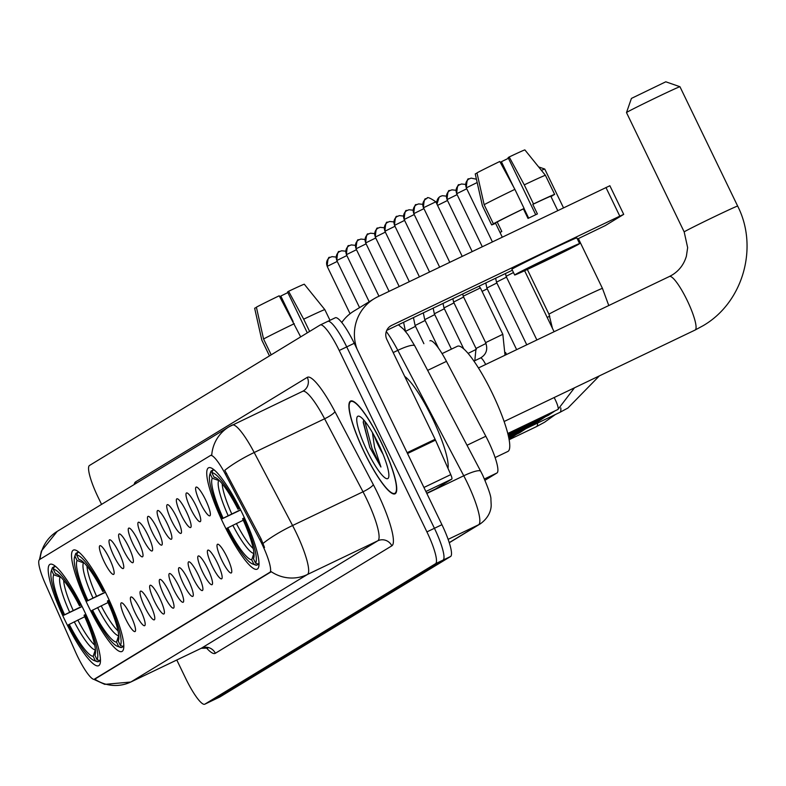 <?xml version="1.0" encoding="UTF-8"?>
<svg xmlns="http://www.w3.org/2000/svg" width="786" height="786" viewBox="0 0 786 786"><rect width="100%" height="100%" fill="white"/><g stroke="black" fill="none" stroke-linecap="round" stroke-linejoin="round"><path stroke-width="1.18" d="M106.876 595.198A56.209 10.729 -115.6 0 0 73.383 550.102A56.209 10.729 -115.6 0 0 88.464 606.409A56.209 10.729 -115.6 0 0 121.948 651.496A56.209 10.729 -115.6 0 0 106.876 595.198M83.532 609.415A56.209 10.729 -115.6 0 0 50.039 564.319A56.209 10.729 -115.6 0 0 65.12 620.626A56.209 10.729 -115.6 0 0 98.604 665.713A56.209 10.729 -115.6 0 0 83.532 609.415M242.078 512.875A56.209 10.729 -115.6 0 0 208.585 467.788A56.209 10.729 -115.6 0 0 223.666 524.085A56.209 10.729 -115.6 0 0 257.15 569.182A56.209 10.729 -115.6 0 0 242.078 512.875M200.381 503.04A15.907 3.036 64.4 0 1 196.48 487.055A15.907 3.036 64.4 0 1 205.598 499.867A15.907 3.036 64.4 0 1 210.137 515.557A15.907 3.036 64.4 0 1 200.381 503.04M190.762 508.906A15.907 3.036 64.4 0 1 186.862 492.91A15.907 3.036 64.4 0 1 195.969 505.732A15.907 3.036 64.4 0 1 200.509 521.413A15.907 3.036 64.4 0 1 190.762 508.906M181.134 514.761A15.907 3.036 64.4 0 1 177.243 498.766A15.907 3.036 64.4 0 1 186.351 511.588A15.907 3.036 64.4 0 1 190.89 527.268A15.907 3.036 64.4 0 1 181.134 514.761M171.515 520.617A15.907 3.036 64.4 0 1 167.614 504.632A15.907 3.036 64.4 0 1 176.722 517.443A15.907 3.036 64.4 0 1 181.261 533.134A15.907 3.036 64.4 0 1 171.515 520.617M161.896 526.482A15.907 3.036 64.4 0 1 157.996 510.487A15.907 3.036 64.4 0 1 167.104 523.309A15.907 3.036 64.4 0 1 171.643 538.99A15.907 3.036 64.4 0 1 161.896 526.482M152.268 532.338A15.907 3.036 64.4 0 1 148.367 516.343A15.907 3.036 64.4 0 1 157.485 529.165A15.907 3.036 64.4 0 1 162.024 544.845A15.907 3.036 64.4 0 1 152.268 532.338M142.649 538.194A15.907 3.036 64.4 0 1 138.749 522.209A15.907 3.036 64.4 0 1 147.856 535.02A15.907 3.036 64.4 0 1 152.396 550.711A15.907 3.036 64.4 0 1 142.649 538.194M133.031 544.059A15.907 3.036 64.4 0 1 129.13 528.064A15.907 3.036 64.4 0 1 138.238 540.886A15.907 3.036 64.4 0 1 142.777 556.567A15.907 3.036 64.4 0 1 133.031 544.059M123.402 549.915A15.907 3.036 64.4 0 1 119.501 533.92A15.907 3.036 64.4 0 1 128.609 546.742A15.907 3.036 64.4 0 1 133.148 562.422A15.907 3.036 64.4 0 1 123.402 549.915M113.783 555.771A15.907 3.036 64.4 0 1 109.883 539.785A15.907 3.036 64.4 0 1 118.991 552.597A15.907 3.036 64.4 0 1 123.53 568.288A15.907 3.036 64.4 0 1 113.783 555.771M104.155 561.636A15.907 3.036 64.4 0 1 100.254 545.641A15.907 3.036 64.4 0 1 109.372 558.463A15.907 3.036 64.4 0 1 113.911 574.144A15.907 3.036 64.4 0 1 104.155 561.636M221.79 560.202A15.907 3.036 64.4 0 1 217.889 544.207A15.907 3.036 64.4 0 1 226.997 557.028A15.907 3.036 64.4 0 1 231.536 572.709A15.907 3.036 64.4 0 1 221.79 560.202M212.161 566.058A15.907 3.036 64.4 0 1 208.261 550.072A15.907 3.036 64.4 0 1 217.378 562.884A15.907 3.036 64.4 0 1 221.917 578.565A15.907 3.036 64.4 0 1 212.161 566.058M202.542 571.913A15.907 3.036 64.4 0 1 198.642 555.928A15.907 3.036 64.4 0 1 207.75 568.75A15.907 3.036 64.4 0 1 212.289 584.43A15.907 3.036 64.4 0 1 202.542 571.913M192.924 577.779A15.907 3.036 64.4 0 1 189.023 561.784A15.907 3.036 64.4 0 1 198.131 574.605A15.907 3.036 64.4 0 1 202.67 590.286A15.907 3.036 64.4 0 1 192.924 577.779M183.295 583.634A15.907 3.036 64.4 0 1 179.395 567.649A15.907 3.036 64.4 0 1 188.512 580.461A15.907 3.036 64.4 0 1 193.042 596.152A15.907 3.036 64.4 0 1 183.295 583.634M173.677 589.49A15.907 3.036 64.4 0 1 169.776 573.505A15.907 3.036 64.4 0 1 178.884 586.327A15.907 3.036 64.4 0 1 183.423 602.007A15.907 3.036 64.4 0 1 173.677 589.49M164.048 595.356A15.907 3.036 64.4 0 1 160.148 579.361A15.907 3.036 64.4 0 1 169.265 592.182A15.907 3.036 64.4 0 1 173.804 607.863A15.907 3.036 64.4 0 1 164.048 595.356M154.429 601.211A15.907 3.036 64.4 0 1 150.529 585.226A15.907 3.036 64.4 0 1 159.637 598.038A15.907 3.036 64.4 0 1 164.176 613.728A15.907 3.036 64.4 0 1 154.429 601.211M144.811 607.067A15.907 3.036 64.4 0 1 140.91 591.082A15.907 3.036 64.4 0 1 150.018 603.903A15.907 3.036 64.4 0 1 154.557 619.584A15.907 3.036 64.4 0 1 144.811 607.067M135.182 612.933A15.907 3.036 64.4 0 1 131.282 596.938A15.907 3.036 64.4 0 1 140.399 609.759A15.907 3.036 64.4 0 1 144.929 625.44A15.907 3.036 64.4 0 1 135.182 612.933M125.564 618.788A15.907 3.036 64.4 0 1 121.663 602.803A15.907 3.036 64.4 0 1 130.771 615.615A15.907 3.036 64.4 0 1 135.31 631.305A15.907 3.036 64.4 0 1 125.564 618.788M429.991 340.77L429.893 340.819A31.813 6.072 64.4 0 1 429.991 340.77A31.813 6.072 64.4 0 1 446.458 361.364L485.836 436.25A31.813 6.072 64.4 0 1 488.322 441.172A31.813 6.072 64.4 0 1 496.949 472.985L485.001 480.266M259.744 539.569A28.64 5.463 64.4 0 1 261.984 544.01A28.64 5.463 64.4 0 1 269.755 572.64L94.674 679.242A28.64 5.463 64.4 0 1 94.575 679.291A28.64 5.463 64.4 0 1 75.427 651.8L45.264 583.664A28.64 5.463 64.4 0 1 39.585 559.553L210.383 455.556A28.64 5.463 64.4 0 1 210.471 455.507A28.64 5.463 64.4 0 1 225.297 474.046L259.744 539.569L261.109 538.921L264.528 547.498M381.239 442.302A51.444 9.815 -115.6 0 0 350.595 401.037A51.444 9.815 -115.6 0 0 364.39 452.559A51.444 9.815 -115.6 0 0 395.034 493.824A51.444 9.815 -115.6 0 0 381.239 442.302M211.739 454.996L211.739 454.996A37.119 36.431 58.7 0 1 228.942 426.827A37.119 36.431 58.7 0 1 232.086 425.118A42.424 8.096 64.4 0 1 232.224 425.039A42.424 8.096 64.4 0 1 254.192 452.51L292.579 525.52A42.424 8.096 64.4 0 1 295.89 532.083A42.424 8.096 64.4 0 1 307.405 574.507A37.119 36.431 -121.3 0 1 271.062 571.569L94.595 679.016M212.181 700.65A31.813 6.072 -115.6 0 0 212.289 700.601A31.813 6.072 -115.6 0 0 212.387 700.552L443.049 560.104A31.813 6.072 -115.6 0 0 434.422 528.29L346.724 346.891A31.813 6.072 -115.6 0 0 327.772 321.366A31.813 6.072 -115.6 0 0 327.674 321.425A31.813 6.072 -115.6 0 1 327.772 321.366A31.813 6.072 -115.6 0 1 346.724 346.891L434.422 528.29A31.813 6.072 -115.6 0 1 443.049 560.104L212.387 700.552A31.813 6.072 -115.6 0 1 212.289 700.601L204.773 704.207A31.813 6.072 -115.6 0 0 204.881 704.148L435.542 563.7A31.813 6.072 -115.6 0 0 426.906 531.886L339.218 350.487A31.813 6.072 -115.6 0 0 320.266 324.972A31.813 6.072 -115.6 0 0 320.157 325.021L89.496 465.469A31.813 6.072 -115.6 0 0 98.132 497.283L101.561 504.386M94.821 679.173A37.119 36.431 58.7 0 0 130.928 681.953L307.405 574.507L377.82 540.778A42.424 8.096 -115.6 0 0 366.315 498.363A42.424 8.096 -115.6 0 0 363.004 491.79L324.608 418.781L254.192 452.51A37.119 7.015 152.3 0 0 224.806 470.303L261.109 538.921M176.791 660.004L185.82 678.682A31.813 6.072 -115.6 0 0 204.773 704.207M219.687 697.054A31.813 6.072 -115.6 0 0 219.795 697.005A31.813 6.072 -115.6 0 0 219.903 696.956L450.565 556.508A31.813 6.072 -115.6 0 0 441.929 524.694L354.24 343.295A31.813 6.072 -115.6 0 0 335.288 317.77A31.813 6.072 -115.6 0 0 335.18 317.829L327.88 321.327M364.478 452.51A50.913 9.717 -115.6 0 0 394.798 493.343A50.913 9.717 -115.6 0 0 381.151 442.351A50.913 9.717 -115.6 0 0 350.821 401.518A50.913 9.717 -115.6 0 0 364.478 452.51M447.981 468.328A53.026 10.12 -115.6 0 0 432.202 417.857A53.026 10.12 -115.6 0 0 404.721 376.425M373.989 435.326A23.973 4.578 -115.6 0 0 378.282 445.318A23.973 4.578 -115.6 0 0 382.979 454.102M363.731 419.96L363.23 422.387L369.852 447.519L380.925 467.002L374.529 447.195L372.426 432.565M378.479 443.982A34.574 6.593 -115.6 0 0 359.32 416.285A34.574 6.593 -115.6 0 0 367.15 450.879A34.574 6.593 -115.6 0 0 388.618 477.466A34.574 6.593 -115.6 0 0 378.479 443.982M380.925 467.002L372.024 448.472L364.773 421.178M369.852 447.519L363.279 421.689M435.582 488.971A5.306 1.012 64.4 0 1 435.562 488.98L426.71 493.215L435.582 488.971L451.822 479.077L425.884 491.505M357.05 349.102A42.424 41.638 -121.3 0 1 374.175 298.729A42.424 41.638 -121.3 0 1 377.781 296.774L609.779 185.781M341.772 322.496A42.424 41.638 -121.3 0 1 354.034 310.991L374.175 298.729M577.405 239.062L605.21 225.631L623.622 214.421L619.8 216.14L391.625 325.414A10.601 10.405 58.7 0 0 386.85 339.464L435.11 439.286A5.306 1.012 64.4 0 1 435.493 440.121L450.771 474.616A5.306 1.012 64.4 0 1 451.822 479.077M512.364 270.217L386.741 330.375M570.616 248.062A26.518 0.501 154.2 0 0 571.009 247.757A26.518 0.501 154.2 0 0 549.217 257.749A26.518 0.501 154.2 0 0 523.663 270.541A26.518 0.501 154.2 0 0 523.27 270.846A26.518 0.501 154.2 0 0 545.071 260.854A26.518 0.501 154.2 0 0 570.616 248.062M545.405 175.366A34.997 0.658 154.2 0 0 545.425 175.327L524.891 149.92A27.579 0.521 154.2 0 0 509.19 156.974L508.12 157.622L535.728 214.735M497.184 221.976L493.382 223.794L484.147 204.704L476.974 172.871A27.579 0.521 154.2 0 1 499.798 161.474L514.879 189.357L524.115 208.457L523.407 208.88A30.762 0.58 154.2 0 0 497.184 221.976L501.802 231.516A30.762 0.58 154.2 0 0 500.525 232.243A30.762 0.58 154.2 0 0 500.063 232.577L495.455 223.028A30.762 0.58 154.2 0 0 495.455 223.047A30.762 0.58 154.2 0 0 495.465 223.047L502.274 237.156M579.606 243.611L576.836 237.883A36.058 0.678 154.2 0 0 547.194 251.461A36.058 0.678 154.2 0 0 512.443 268.861A36.058 0.678 154.2 0 0 511.902 269.264L514.673 274.992A36.058 0.678 154.2 0 0 544.325 261.414A36.058 0.678 154.2 0 0 579.066 244.014A36.058 0.678 154.2 0 0 579.606 243.611A36.058 0.678 154.2 0 0 549.954 257.189A36.058 0.678 154.2 0 0 515.213 274.589A36.058 0.678 154.2 0 0 514.673 274.992M524.115 208.457A34.997 0.658 154.2 0 0 493.382 223.794M477.023 173.067L475.235 173.922L482.417 205.755L491.643 224.855L495.455 223.028M491.643 224.855A34.997 0.658 154.2 0 0 491.633 224.894A34.997 0.658 154.2 0 0 495.583 223.322M550.966 196.549A34.997 0.658 154.2 0 0 552.902 195.518L552.813 195.331M550.927 196.461L552.902 195.518M514.879 189.357A34.997 0.658 154.2 0 0 484.147 204.704M513.72 187.206L501.399 161.72L500.486 162.722M501.399 161.72L508.434 158.271M554.651 194.427A34.997 0.658 154.2 0 0 533.507 203.957L524.272 184.867A34.997 0.658 154.2 0 1 545.425 175.327L554.651 194.427A34.997 0.658 154.2 0 1 554.641 194.456L550.839 196.284L555.447 205.834M550.829 196.284A30.762 0.58 154.2 0 0 550.829 196.274A30.762 0.58 154.2 0 0 532.8 204.389L533.507 203.957M523.407 208.88L528.025 218.429A30.762 0.58 154.2 0 1 537.418 213.93L532.8 204.389M524.272 184.867L509.19 156.974M528.664 218.125L524.016 208.516M631.423 98.417L665.791 81.793L679.949 86.725A29.701 0.56 154.2 0 0 655.298 98.034A29.701 0.56 154.2 0 0 626.933 112.251A29.701 0.56 154.2 0 0 626.491 112.575A29.701 0.56 154.2 0 0 626.491 112.585L631.423 98.417M240.654 509.986L222.34 518.711A50.481 9.629 -115.6 0 1 209.793 474.626A50.481 9.629 -115.6 0 1 210.157 473.82L212.289 478.232A45.608 8.705 -115.6 0 0 223.145 518.22L240.545 509.75M495.111 457.57L507.835 451.478A58.331 11.132 -115.6 0 0 492.193 393.049A58.331 11.132 -115.6 0 0 457.442 346.253L442.076 353.612M255.273 564.967A52.603 10.041 -115.6 0 0 256.658 565.222L253.849 564.201A50.481 9.629 -115.6 0 1 252.571 563.955L255.273 564.967M259.007 564.093L256.658 565.222M210.157 473.82L211.1 471.001A52.603 10.041 -115.6 0 0 210.697 471.885L209.793 474.626M211.1 471.001L212.751 470.205M213.713 469.527L212.839 469.94L211.886 472.759A50.481 9.629 -115.6 0 1 238.787 508.699L239.769 508.208M214.833 470.47A52.603 10.041 -115.6 0 0 212.839 469.94M243.257 520.214L226.958 528.261A50.481 9.629 -115.6 0 0 252.571 563.955M227.763 527.77A45.608 8.705 -115.6 0 0 251.707 559.779L253.849 564.201M223.145 518.22L222.34 518.711M238.787 508.699L237.981 509.19A45.608 8.705 -115.6 0 0 215.069 477.407A45.608 8.705 -115.6 0 0 214.028 477.181L211.886 472.759M251.707 559.779L253.858 553.383A40.793 7.781 -115.6 0 1 232.813 525.245M219.559 480.796L212.289 478.232M239.838 508.355L237.981 509.19M214.028 477.181L216.209 477.976M244.377 517.758L243.395 518.249A50.481 9.629 -115.6 0 1 255.588 563.149L258.388 564.161A52.603 10.041 -115.6 0 0 258.967 562.629M258.388 564.161L259.007 563.867M255.588 563.149L253.446 558.728A45.608 8.705 -115.6 0 0 253.721 558.099A45.608 8.705 -115.6 0 0 242.599 518.74L243.395 518.249M253.907 557.372L253.446 558.728M669.348 276.525A29.701 5.669 64.4 0 1 669.446 276.476L672.227 274.962C679.222 270.62 683.948 264.371 686.384 256.216L687.652 247.639L684.184 231.919A29.701 0.56 -25.8 0 1 684.626 231.585A29.701 0.56 -25.8 0 1 713.236 217.26A29.701 0.56 -25.8 0 1 737.651 206.07L679.959 86.735A29.701 0.56 154.2 0 0 679.949 86.725M105.452 592.31L87.138 601.035A50.481 9.629 -115.6 0 1 74.591 556.95A50.481 9.629 -115.6 0 1 74.955 556.134L77.087 560.556A45.608 8.705 -115.6 0 0 87.944 600.543L105.344 592.074M120.071 647.291A52.603 10.041 -115.6 0 0 121.447 647.546L118.647 646.524A50.481 9.629 -115.6 0 1 117.369 646.279L120.071 647.291M123.805 646.416L121.447 647.546M74.955 556.134L75.898 553.324A52.603 10.041 -115.6 0 0 75.495 554.209L74.591 556.95M75.898 553.324L77.549 552.529M78.512 551.841L77.637 552.263L76.684 555.083A50.481 9.629 -115.6 0 1 103.585 591.023L104.567 590.532M79.632 552.794A52.603 10.041 -115.6 0 0 77.637 552.263M108.055 602.528L91.756 610.584A50.481 9.629 -115.6 0 0 117.369 646.279M92.552 610.093A45.608 8.705 -115.6 0 0 116.505 642.103L118.647 646.524M87.944 600.543L87.138 601.035M103.585 591.023L102.779 591.514A45.608 8.705 -115.6 0 0 79.867 559.72A45.608 8.705 -115.6 0 0 78.826 559.504L76.684 555.083M116.505 642.103L118.657 635.707A40.793 7.781 -115.6 0 1 97.611 607.568M84.357 563.12L77.087 560.556M104.636 590.679L102.779 591.514M78.826 559.504L81.007 560.3M109.175 600.082L108.193 600.573A50.481 9.629 -115.6 0 1 120.386 645.463L123.186 646.485A52.603 10.041 -115.6 0 0 123.766 644.952M123.186 646.485L123.805 646.19M120.386 645.463L118.244 641.052A45.608 8.705 -115.6 0 0 118.519 640.423A45.608 8.705 -115.6 0 0 107.397 601.064L108.193 600.573M118.696 639.696L118.244 641.052M563.503 207.828L544.757 169.059A29.701 0.56 154.2 0 0 544.747 169.049A29.701 0.56 154.2 0 0 541.416 170.375M82.108 606.517L63.794 615.251A50.481 9.629 -115.6 0 1 51.247 571.157A50.481 9.629 -115.6 0 1 51.611 570.351L53.743 574.772A45.608 8.705 -115.6 0 0 64.599 614.76L81.999 606.291M96.727 661.498A52.603 10.041 -115.6 0 0 98.103 661.763L95.303 660.741A50.481 9.629 -115.6 0 1 94.025 660.486L96.727 661.498M100.461 660.633L98.103 661.763M51.611 570.351L52.554 567.531A52.603 10.041 -115.6 0 0 52.151 568.416L51.247 571.157M52.554 567.531L54.205 566.745M55.167 566.058L54.293 566.48L53.34 569.3A50.481 9.629 -115.6 0 1 80.241 605.24L81.223 604.748M56.287 567.001A52.603 10.041 -115.6 0 0 54.293 566.48M84.711 616.745L68.411 624.801A50.481 9.629 -115.6 0 0 94.025 660.486M69.207 624.31A45.608 8.705 -115.6 0 0 93.161 656.32L95.303 660.741M64.599 614.76L63.794 615.251M80.241 605.24L79.435 605.731A45.608 8.705 -115.6 0 0 56.523 573.937A45.608 8.705 -115.6 0 0 55.482 573.711L53.34 569.3M93.161 656.32L95.312 649.914A40.793 7.781 -115.6 0 1 74.267 621.785M61.013 577.337L53.743 574.772M81.292 604.886L79.435 605.731M55.482 573.711L57.663 574.507M85.831 614.298L84.849 614.78A50.481 9.629 -115.6 0 1 97.042 659.68L99.842 660.702A52.603 10.041 -115.6 0 0 100.421 659.169M99.842 660.702L100.461 660.407M97.042 659.68L94.9 655.259A45.608 8.705 -115.6 0 0 95.175 654.63A45.608 8.705 -115.6 0 0 84.053 615.271L84.849 614.78M95.352 653.913L94.9 655.259M536.877 339.965L506.096 276.299L513.484 272.536M526.758 344.808L496.477 282.164L506.498 277.124M516.648 349.652L486.858 288.02L496.87 282.98M482.064 291.36L487.251 288.835M502.824 334.305L485.64 342.617L463.209 296.214L480.403 287.912L502.824 334.305L505.015 355.223M486.003 343.453L476.021 348.473L453.591 302.079L463.602 297.039M463.769 348.905L443.962 307.935L453.984 302.895M451.429 349.131L434.344 313.791L444.365 308.751M438.5 348.169L424.725 319.656L434.737 314.616M423.89 343.688L415.096 325.512L425.118 320.472M405.488 331.387L415.489 326.328M324.815 309.674A34.997 0.658 154.2 0 0 324.834 309.645L304.3 284.227A27.579 0.521 154.2 0 0 288.6 291.292L287.538 291.94L307.306 332.851M271.209 354.83L263.565 339.012L256.383 307.179A27.579 0.521 154.2 0 1 279.217 295.782L300.674 336.889M294.288 323.675A34.997 0.658 154.2 0 0 263.565 339.012M256.433 307.385L254.654 308.24L261.826 340.073L269.47 355.891L261.807 340.112A34.997 0.658 154.2 0 0 261.807 340.112A34.997 0.658 154.2 0 0 261.846 340.122M261.826 340.073A34.997 0.658 154.2 0 0 261.807 340.102L255.47 311.904M293.129 321.513L280.808 296.037L279.895 297.039M280.808 296.037L287.853 292.589M329.992 320.305L324.834 309.645A34.997 0.658 154.2 0 0 324.834 309.635A34.997 0.658 154.2 0 0 303.681 319.175L288.6 291.292M309.615 331.446L303.681 319.175M467.022 445.259L485.836 436.25M210.569 455.467L211.483 455.035M225.297 474.046L226.653 473.398M94.674 679.242L95.597 678.799M269.755 572.64L270.679 572.198M484.441 478.979L496.949 472.985M427.653 370.373L446.458 361.364M215.354 653.274A10.601 10.405 58.7 0 0 201.354 648.224L377.82 540.778A10.601 10.405 58.7 0 1 391.831 545.828L215.354 653.274A53.026 10.12 64.4 0 1 206.099 647.556M201.069 648.362A42.424 8.096 -115.6 0 0 201.216 648.303A42.424 8.096 -115.6 0 0 201.354 648.224L130.928 681.953A42.424 8.096 64.4 0 1 130.79 682.032L201.216 648.303L207.818 648.106L206.806 647.271M263.084 543.411A37.119 7.015 152.3 0 1 292.579 525.52L363.004 491.79A10.601 2.004 -27.7 0 0 373.301 484.598A53.026 10.12 64.4 0 1 391.831 545.828M40.066 559.259A37.119 36.431 -121.3 0 1 57.24 531.365L228.942 426.827L302.649 391.32A42.424 8.096 -115.6 0 0 302.512 391.389M134.19 484.51A53.026 10.12 64.4 0 1 135.595 481.887L307.287 377.349A53.026 10.12 64.4 0 1 334.915 411.589L373.301 484.598M204.881 704.148L219.903 696.956M435.542 563.7L450.565 556.508M426.906 531.886L441.929 524.694M339.218 350.487L354.24 343.295M320.374 324.923L327.674 321.425M334.915 411.589A10.601 2.004 -27.7 0 1 324.608 418.781A42.424 8.096 -115.6 0 0 302.649 391.32L303.416 390.897A10.601 10.405 58.7 0 0 307.287 377.349M302.757 391.271A10.601 10.405 58.7 0 0 303.416 390.897M136.165 483.311A10.601 10.405 58.7 0 0 135.595 481.887M449.238 542.635L478.586 524.763A42.424 8.096 -115.6 0 0 467.08 482.349A42.424 8.096 -115.6 0 0 463.76 475.776L426.837 493.47M448.128 539.353L478.586 524.763A21.212 20.819 58.7 0 0 480.393 523.79L449.268 542.743M398.404 324.785L403.582 329.226L408.052 334.748L414.772 345.879L480.718 471.305A21.212 4.009 152.3 0 0 463.76 475.776L397.814 350.35L393.187 352.56M414.772 345.879A21.212 4.009 152.3 0 0 397.814 350.35A42.424 8.096 -115.6 0 0 386.299 331.505M389.876 326.475L391.625 325.414M407.119 452.687L435.11 439.286M619.8 216.14L605.957 187.5M435.493 440.121L407.521 453.522M423.939 487.467L450.771 474.616M478.458 367.946L669.446 276.476A29.701 5.669 64.4 0 1 687.131 300.301A29.701 5.669 64.4 0 1 695.188 329.992A29.701 5.669 64.4 0 1 695.099 330.041L504.111 421.512M222.212 483.803A39.241 7.487 -115.6 0 0 231.772 513.956M218.655 480.56A40.793 7.781 -115.6 0 0 228.195 515.704M236.389 523.505A39.241 7.487 -115.6 0 0 253.21 548.52M560.772 407.905A29.701 5.669 64.4 0 1 559.986 412.316A29.701 5.669 64.4 0 1 559.897 412.365L526.05 428.576M552.44 328.293L548.982 314.243A29.701 0.56 -25.8 0 1 549.424 313.909A29.701 0.56 -25.8 0 1 578.034 299.574A29.701 0.56 -25.8 0 1 602.449 288.393L578.378 238.6M87.01 566.117A39.241 7.487 -115.6 0 0 96.57 596.279M83.454 562.884A40.793 7.781 -115.6 0 0 92.994 598.018M101.188 605.819A39.241 7.487 -115.6 0 0 118.008 630.844M537.506 423.084A29.701 5.669 64.4 0 1 536.642 426.533A29.701 5.669 64.4 0 1 536.553 426.582L509.132 439.708M547.184 317.426A29.701 0.56 -25.8 0 1 549.827 316.139M63.666 580.333A39.241 7.487 -115.6 0 0 73.226 610.486M60.109 577.091A40.793 7.781 -115.6 0 0 69.649 612.235M77.843 620.036A39.241 7.487 -115.6 0 0 94.664 645.06M469.507 178.687A6.897 6.769 58.7 0 0 466.403 187.815L477.171 182.539M554.13 397.549A9.55 1.818 64.4 0 1 555.348 399.907A9.55 1.818 64.4 0 1 557.913 409.477A9.55 1.818 64.4 0 1 557.834 409.496M459.889 184.543A6.897 6.769 58.7 0 0 456.784 193.67L466.737 188.778M548.579 413.947A9.55 1.818 64.4 0 1 548.294 415.332A9.55 1.818 64.4 0 1 548.215 415.362M450.27 190.399A6.897 6.769 58.7 0 0 447.165 199.526L457.108 194.633M538.95 419.803A9.55 1.818 64.4 0 1 538.665 421.188A9.55 1.818 64.4 0 1 538.587 421.217M437.556 205.382L447.489 200.499M440.641 196.264A6.897 6.769 58.7 0 0 437.33 204.91M529.332 425.658A9.55 1.818 64.4 0 1 529.047 427.053A9.55 1.818 64.4 0 1 528.968 427.073M519.713 431.524A9.55 1.818 64.4 0 1 519.418 432.909A9.55 1.818 64.4 0 1 519.35 432.939M510.085 437.38A9.55 1.818 64.4 0 1 509.8 438.765A9.55 1.818 64.4 0 1 509.721 438.794M423.516 207.73L435.827 201.806C429.913 197.777 426.975 196.647 427.024 198.416L426.032 198.917A6.897 6.769 58.7 0 0 423.516 207.73L449.759 262.298M426.621 198.593A6.897 6.769 58.7 0 0 426.032 198.917C424.764 197.787 423.89 200.744 423.418 207.799L423.536 207.769M473.958 361.108L480.56 357.944A9.55 1.818 64.4 0 1 480.639 357.915A9.55 1.818 64.4 0 1 485.689 364.478M417.002 204.458A6.897 6.769 58.7 0 0 413.898 213.586L423.841 208.693M407.374 210.314A6.897 6.769 58.7 0 0 404.269 219.441L414.222 214.549M468.092 353.395L476.385 349.308M397.755 216.17A6.897 6.769 58.7 0 0 394.651 225.307L404.594 220.404M388.127 222.035A6.897 6.769 58.7 0 0 385.032 231.163L394.975 226.27M378.508 227.891A6.897 6.769 58.7 0 0 375.403 237.018L385.356 232.125M368.889 233.747A6.897 6.769 58.7 0 0 365.785 242.884L375.728 237.981M359.261 239.612A6.897 6.769 58.7 0 0 356.156 248.74L366.109 243.847M349.642 245.468A6.897 6.769 58.7 0 0 346.538 254.595L356.49 249.702M340.014 251.324A6.897 6.769 58.7 0 0 336.919 260.461L346.862 255.558M330.395 257.189A6.897 6.769 58.7 0 0 327.29 266.316L337.243 261.424M210.471 455.507L211.748 454.898M94.575 679.291L95.499 678.849M93.839 679.379L104.764 684.36L130.79 682.032M39.467 559.632L41.363 551.055L57.24 531.365M320.266 324.972L335.288 317.77M480.718 471.305L482.702 475.225C488.489 488.597 491.221 496.654 490.906 499.385L491.181 504.808C491.221 506.184 491.407 515.803 480.393 523.79M219.795 697.005L212.289 700.601M396.065 492.734L394.798 493.343M352.089 400.909L350.821 401.518M609.857 185.722L623.701 214.362M476.061 177.587L482.398 205.794L491.633 224.894M550.829 196.274L557.755 210.579M695.099 330.041L703.116 325.699C743.006 302.6 758.795 247.433 737.651 206.07M684.184 231.919L626.491 112.585M559.897 412.365L567.914 408.022L599.354 375.895M608.777 305.528L602.449 288.393M548.982 314.243L527.337 269.47M538.626 166.917L544.747 169.049M536.553 426.582L544.57 422.229L555.338 414.546M476.424 179.218L471.148 178.127L468.928 179.002C467.65 177.872 466.776 180.829 466.304 187.893L492.4 241.882M507.766 433.489L557.913 409.477L574.497 387.793M505.516 273.489L506.096 276.299M554.091 331.721L524.616 270.728M465.636 184.425L461.52 183.993L459.299 184.857C458.022 183.728 457.157 186.695 456.686 193.749L482.29 246.725M508.051 434.599L548.294 415.332L555.152 410.793M495.652 278.215L496.477 282.164M456.008 190.281L451.901 189.848L449.68 190.723C448.403 189.583 447.529 192.55 447.057 199.605L472.18 251.569M508.316 435.729L538.665 421.188L545.523 416.649M485.797 282.931L486.858 288.02M446.389 196.136L442.282 195.704L440.062 196.579M508.562 436.859L529.047 427.053L535.905 422.514M506.538 354.496L505.565 352.492M436.957 204.134L439.109 197.266L439.993 196.618M436.761 202.002L435.749 201.648M508.807 437.989L519.418 432.909L526.286 428.37M509.023 439.138L516.657 434.226M462.748 293.974L463.209 296.214M485.64 342.617C488.037 349.367 486.347 354.476 480.56 357.944M478.979 286.202L480.393 287.912M435.827 201.806L462.197 256.344M422.74 204.34L418.633 203.908L416.413 204.773C415.136 203.643 414.261 206.61 413.79 213.664L439.649 267.142M452.883 298.7L453.591 302.079M476.021 348.473L474.813 360.695M413.122 210.196L409.015 209.764L406.794 210.628C405.517 209.498 404.643 212.466 404.171 219.52L429.529 271.985M443.029 303.416L443.962 307.935M403.493 216.052L399.386 215.619L397.166 216.494C395.889 215.364 395.014 218.321 394.543 225.376L419.419 276.829M433.165 308.141L434.344 313.791M393.874 221.917L389.768 221.485L387.547 222.35C386.27 221.22 385.395 224.187 384.924 231.241L409.31 281.673M423.31 312.857L424.725 319.656M384.256 227.773L380.139 227.341L377.919 228.205C376.651 227.075 375.777 230.043 375.305 237.097L399.19 286.517M413.446 317.583L415.096 325.512M374.627 233.629L370.52 233.196L368.3 234.071C367.023 232.941 366.148 235.898 365.677 242.953L389.08 291.36M403.591 322.309L405.478 331.368M365.009 239.494L360.902 239.062L358.681 239.927C357.404 238.797 356.53 241.764 356.058 248.818L378.97 296.204M355.39 245.35L351.273 244.918L349.053 245.782C347.776 244.652 346.901 247.619 346.43 254.674L369.194 301.765M345.761 251.206L341.655 250.773L339.434 251.648C338.157 250.518 337.282 253.475 336.811 260.53L359.575 307.621M336.143 257.071L332.036 256.639L329.806 257.503C328.538 256.374 327.664 259.341 327.192 266.395L350.075 313.732"/></g></svg>
